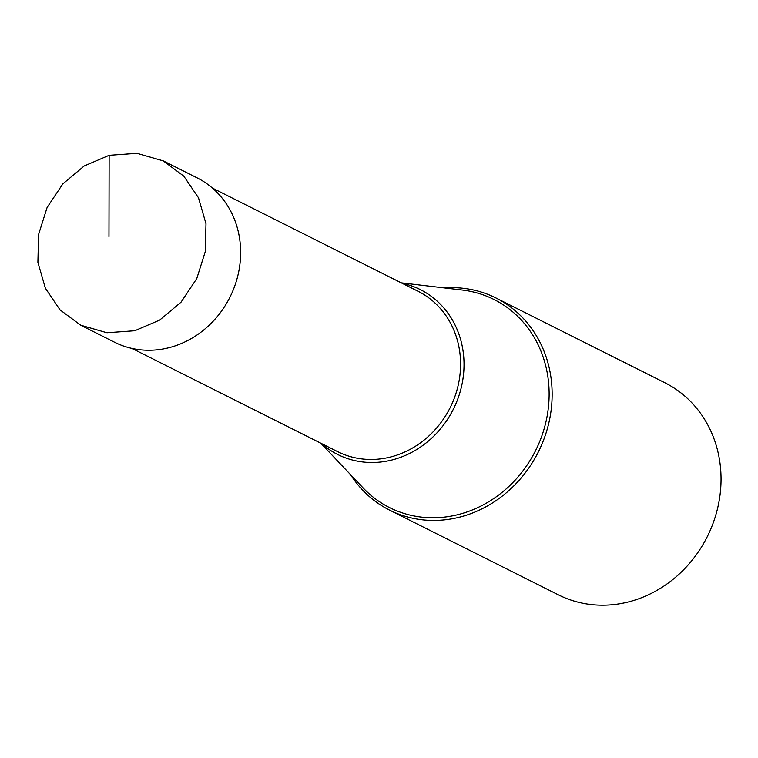 <?xml version="1.0" encoding="UTF-8"?>
<svg xmlns="http://www.w3.org/2000/svg" width="758" height="758" viewBox="0 0 758 758"><rect width="100%" height="100%" fill="white"/><g stroke="black" fill="none" stroke-linecap="round" stroke-linejoin="round"><path stroke-width="1.14" d="M134.744 330.763L159.673 320.094L181.058 302.167L196.777 278.574L205.295 251.561L205.987 223.752L198.501 197.81L183.796 176.14L163.188 160.857L136.961 153.315L109.143 155.305L84.204 165.964L62.819 183.9L47.11 207.484L38.582 234.497L37.9 262.315L45.376 288.248L60.081 309.927L80.699 325.201L106.925 332.753L134.744 330.763M163.197 160.838L197.118 177.865A91.964 82.868 116.7 0 1 239.301 268.597A91.964 82.868 116.7 0 1 168.664 347.789A91.964 82.868 116.7 0 1 114.61 342.256L80.689 325.229M350.622 474.735A118.665 106.925 -63.3 0 0 389.536 510.106A118.665 106.925 -63.3 0 0 459.282 517.24A118.665 106.925 -63.3 0 0 550.412 415.071A118.665 106.925 -63.3 0 0 495.988 297.998A118.665 106.925 -63.3 0 0 444.377 287.926M495.988 297.998L664.889 382.762A118.665 106.925 116.7 0 1 719.314 499.844A118.665 106.925 116.7 0 1 628.174 602.013A118.665 106.925 116.7 0 1 558.438 594.869L389.536 510.106M321.553 443.572A92.22 83.096 -63.3 0 0 391.858 460.03A92.22 83.096 -63.3 0 0 463.877 370.046A92.22 83.096 -63.3 0 0 402.024 283.246M108.972 236.524L109.143 155.305M401.228 282.848L462.333 290.049A116.429 104.907 116.7 0 1 549.114 396.377A116.429 104.907 116.7 0 1 458.012 514.635A116.429 104.907 116.7 0 1 363.054 487.868L320.757 443.174M212.458 188.098L418.122 291.318A89.7 80.822 116.7 0 1 459.263 379.815A89.7 80.822 116.7 0 1 390.37 457.055A89.7 80.822 116.7 0 1 337.651 451.654L131.987 348.434"/></g></svg>
